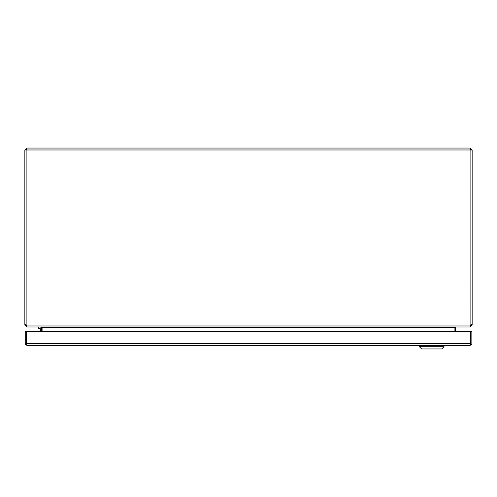 <?xml version="1.0" encoding="UTF-8"?>
<svg xmlns="http://www.w3.org/2000/svg" width="497" height="497" viewBox="0 0 497 497"><rect width="100%" height="100%" fill="white"/><g stroke="black" fill="none" stroke-linecap="round" stroke-linejoin="round"><path stroke-width="0.75" d="M470.584 343.495L470.584 345.048L469.945 345.365L27.173 345.365L26.117 345.048L26.527 343.489M469.945 345.365L470.994 345.048A1.926 1.926 0 0 0 471.858 343.439L471.858 331.387L470.584 331.387L470.584 343.439L470.584 331.387L26.527 331.387L26.527 343.439L26.527 331.387L25.254 331.387L25.254 343.439A1.926 1.926 0 0 0 26.117 345.048M470.994 345.048L470.584 343.439L26.527 343.439L26.527 345.048L27.173 345.365M443.995 345.365L443.995 346.707L419.393 346.707L419.393 345.365M419.393 346.707L421.63 348.944L441.758 348.944L443.995 346.707M470.224 148.056L472.15 149.982L470.876 149.982L470.224 148.056L26.776 148.056L26.155 149.845M26.242 325.423L26.198 325.057A4.206 4.206 0 0 1 26.13 324.299L26.13 149.982L24.85 149.982L26.776 148.056M472.15 324.299L470.876 324.299L470.876 149.982L470.87 324.299L470.876 325.057L472.15 325.057L472.15 149.982M24.85 149.982L24.85 325.057L26.124 325.057L26.124 149.982L470.87 149.982M470.87 324.299A4.206 4.206 0 0 1 470.802 325.057L470.758 325.423M472.15 325.057L470.224 326.976L469.715 326.976M26.776 326.927L24.85 325.057M26.95 326.976L470.05 326.976L470.802 325.057L26.198 325.057L26.95 326.976M470.876 325.057L470.224 325.703M26.776 325.703L26.124 325.057M26.776 326.976L27.285 326.976M456.047 326.976L455.42 327.461A0.646 0.646 0 0 0 455.401 327.629L455.401 331.387M455.563 326.976L454.134 327.424A1.926 1.926 0 0 0 454.121 327.629L454.121 331.387M40.953 326.976L41.58 327.461L42.462 327.225M41.599 331.387L41.599 327.629A0.646 0.646 0 0 0 41.58 327.461M41.437 326.976L42.935 327.461L42.935 331.387M454.065 331.387L454.065 327.461M455.42 327.461L454.538 327.225M42.866 327.424A1.926 1.926 0 0 1 42.879 327.629L42.879 331.387M40.325 331.387L40.325 328.722A0.472 0.472 0 0 0 39.859 328.256A0.472 0.472 0 0 1 40.325 328.722M38.517 326.976L38.517 328.256L39.859 328.256M41.599 328.722A1.746 1.746 0 0 0 39.859 326.976M26.124 324.299L24.85 324.299M454.065 327.629L42.935 327.629"/></g></svg>
